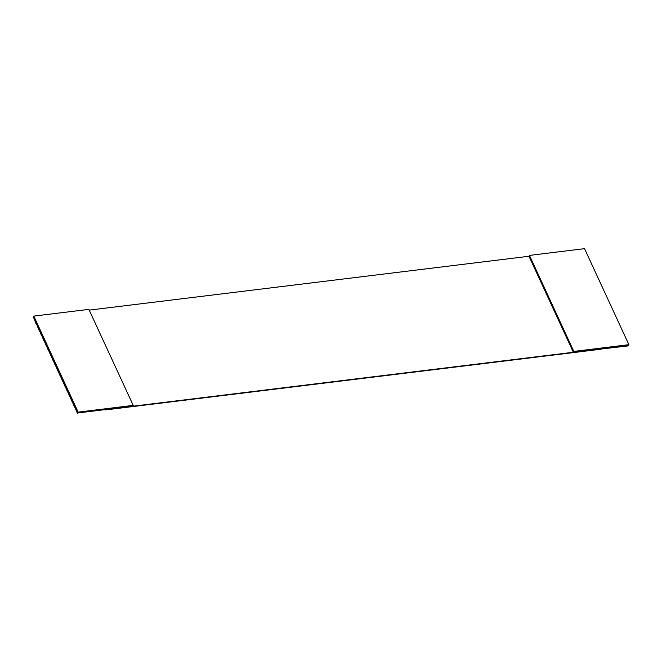 <?xml version="1.0" encoding="UTF-8"?>
<svg xmlns="http://www.w3.org/2000/svg" width="662" height="662" viewBox="0 0 662 662"><rect width="100%" height="100%" fill="white"/><g stroke="black" fill="none" stroke-linecap="round" stroke-linejoin="round"><path stroke-width="0.99" d="M33.787 316.113L33.299 316.966L77.669 412.98L78.149 412.128L33.787 316.113L88.857 309.369L133.219 405.384L78.149 412.128L77.669 412.98L132.739 406.236L133.219 405.384L132.739 406.236L628.42 345.523L628.9 344.67L628.213 345.887L573.342 352.267L528.979 256.26L529.459 255.408L584.538 248.664L628.9 344.67L573.822 351.414L573.342 352.267L77.669 412.98L33.299 316.966L33.787 316.113L78.149 412.128L133.219 405.384L88.857 309.369L33.787 316.113M37.138 325.646L39.29 330.719L37.138 325.646M34.805 320.59L36.253 324.148L34.805 320.59M39.472 330.694L41.623 335.775L39.472 330.694M41.805 335.75L43.957 340.822L41.805 335.75M44.139 340.806L46.29 345.878L44.139 340.806M46.472 345.854L48.624 350.934L46.472 345.854M48.814 350.91L50.966 355.982L48.814 350.91M51.148 355.966L53.299 361.038L51.148 355.966M53.481 361.013L55.633 366.094L53.481 361.013M55.815 366.069L57.966 371.142L55.815 366.069M58.148 371.125L60.3 376.198L58.148 371.125M60.482 376.173L62.633 381.254L60.482 376.173M62.824 381.229L64.967 386.302L62.824 381.229M65.157 386.285L67.309 391.358L65.157 386.285M67.491 391.333L69.642 396.414L67.491 391.333M69.824 396.389L71.976 401.462L69.824 396.389M72.158 401.445L74.309 406.518L72.158 401.445M74.492 406.493L77.462 413.336L74.492 406.493M105.001 409.968L600.682 349.255L105.001 409.968M528.979 256.26L89.204 310.122L528.979 256.26L573.342 352.267L573.822 351.414L529.459 255.408L528.979 256.26M573.822 351.414L628.9 344.67L584.538 248.664L529.459 255.408L573.822 351.414"/></g></svg>

